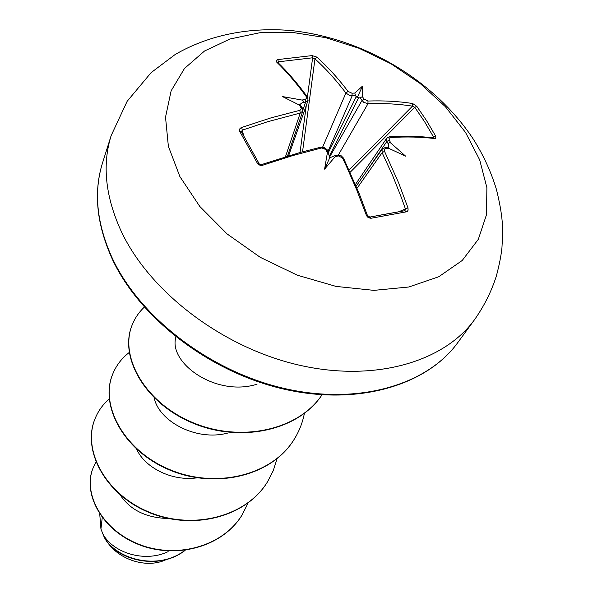 <?xml version="1.0" encoding="UTF-8"?>
<svg xmlns="http://www.w3.org/2000/svg" width="593" height="593" viewBox="0 0 593 593"><rect width="100%" height="100%" fill="white"/><g stroke="black" fill="none" stroke-linecap="round" stroke-linejoin="round"><path stroke-width="0.89" d="M385.732 148.547L384.701 147.783L386.888 147.575L388.615 148.265L384.99 148.769L384.294 149.695L384.412 151.052L398.585 182.77L407.984 207.854L408.103 210.137L407.428 211.286L406.272 211.849L370.921 218.283L369.624 217.12M359.973 97.889L362.36 96.674L364.109 99.075L367.942 101.032C384.242 100.513 399.156 101.351 412.684 103.545L416.812 106.347L426.612 120.705L435.647 136.079L433.483 136.894L424.514 121.595L414.774 107.303L412.491 106.147C399.037 103.99 384.212 103.182 368.001 103.723L363.717 102.315L359.973 97.889L357.201 97.645L355.385 95.673L349.714 95.532L345.912 93.019L348.054 91.404L351.975 93.197L352.16 95.851L327.855 151.697M179.887 176.595L168.368 146.278L165.521 117.184L171.125 90.84L184.482 68.469L204.57 50.983L230.121 38.975L259.764 32.748L292.067 32.356L325.624 37.648L359.032 48.278L390.957 63.762L420.14 83.487L445.38 106.688L465.557 132.484L479.67 159.851L486.875 187.633L486.542 214.57L478.321 239.313L462.229 260.475L438.746 276.753L408.829 287.005L373.946 290.362L336.038 286.412L297.338 275.196L260.245 257.325L227.052 233.901L199.759 206.408L179.887 176.595M435.647 136.079L435.84 138.31L434.832 138.577L433.957 137.917C420.585 136.257 405.731 135.886 389.379 136.813L386.732 138.258M434.832 138.577C421.482 136.931 406.657 136.575 390.35 137.502L389.052 138.317L389.275 140.104L386.903 141.393L386.718 138.251L355.437 184.438M388.615 148.265L405.634 156.159L390.794 143.039C389.216 142.179 388.482 142.728 388.6 144.677L386.903 141.393L365.948 172.244M370.921 218.283L368.238 217.683L366.563 215.756L366.4 215.363L367.415 215.4L359.417 194.156L343.54 158.146L341.057 155.67L337.513 155.114L338.47 155.907L335.208 156.596L334.978 155.648L329.738 157.79L328.174 152.319L327.38 152.809L324.593 169.131L335.208 156.596M366.4 215.363L356.704 189.886L346.156 165.684L342.472 157.938L338.47 155.907M328.174 152.319L326.98 150.007L321.747 147.916L292.608 155.611L262.247 165.38L260.105 165.38L257.518 163.512L239.683 131.349C238.979 129.659 239.631 128.362 241.633 127.465L271.06 117.844L300.095 110.254L301.474 108.586L299.48 105.131L301.066 106.036L302.311 107.896L301.14 107.607M99.743 514.049L100.936 529L103.034 534.286C113.196 552.75 144.662 562.957 168.16 551.616M102.255 517.6L100.936 529M120.223 494.985C130.26 510.121 146.345 517.963 168.486 518.504M136.746 449.353C144.744 467.388 171.688 481.62 197.247 477.81M154.254 397.962C158.65 420.719 195.571 441.652 227.69 433.075M175.587 338.284C169.45 363.798 216.452 397.08 257.028 384.19M106.132 540.267C118.044 559.962 147.042 569.095 166.44 559.481M248.082 502.997L242.174 514.813C222.019 547.806 174.008 559.288 137.205 543.566C100.121 528.118 82.723 491.604 93.346 467.41L95.97 462.214M184.92 550.348C156.634 572.223 112.047 557.791 103.071 534.426L103.034 534.286M242.077 514.969L241.988 515.124C221.834 548.11 173.838 559.584 137.05 543.87C99.98 528.422 82.59 491.923 93.212 467.729L93.279 467.566M185.186 550.311C158.287 571.526 115.39 559.644 104.346 537.443L103.071 534.426M109.216 398.933C102.848 404.47 98.112 411.112 95.006 418.843C82.182 449.798 105.094 493.954 148.917 512.026C192.532 530.453 246.021 517.029 267.465 481.909L273.24 470.709L277.05 458.723M129.2 352.509C121.676 358.313 116.176 365.518 112.7 374.139C99.668 405.508 124.115 450.984 170.28 469.826C216.23 489.032 272.143 475.46 294.187 439.309C299.176 431.304 302.571 422.683 304.379 413.447M144.329 307.13C138.955 312.177 134.922 318.078 132.209 324.838C119.193 356.156 144.462 402.276 192.243 422.357C239.824 442.786 298.079 430.711 322.021 394.819C298.309 430.911 240.024 443.245 192.31 422.883C144.388 402.869 118.993 356.652 132.039 325.268L132.209 324.838M94.932 419.021L94.865 419.199C82.042 450.154 104.946 494.295 148.747 512.359C192.34 530.787 245.813 517.355 267.25 482.242L267.361 482.079M112.626 374.331L112.544 374.524C99.513 405.894 123.952 451.362 170.087 470.197C216.022 489.395 271.913 475.823 293.95 439.68L294.069 439.495M288.591 155.796L308.078 100.358L305.647 102.063L302.082 102.804C303.683 101.685 303.653 100.766 302 100.061L282.49 96.563L299.48 105.131M302.956 109.749L305.647 102.063L305.195 99.402L306.751 98.238L306.448 96.881C296.567 83.272 286.56 71.597 276.434 61.857L276.079 60.493L277.739 59.589L312.088 55.594L316.884 57.113C327.514 66.631 337.906 78.061 348.054 91.404M362.36 96.674L362.493 86.126L354.866 93.042L355.385 95.673M388.563 148.243L388.6 144.677M302.082 102.804L299.309 105.043M404.997 210.678L405.412 208.855L400.868 196.239L392.744 175.862L382.129 152.653L382.085 149.251L356.171 186.187M322.333 147.842L345.912 93.019C335.831 79.744 325.513 68.365 314.965 58.877L312.622 57.795L312.088 55.594M287.479 156.129L302.793 111.091L300.251 113.033L267.547 121.758L242.441 130.097L241.344 131.616L239.683 131.349M302.534 151.815L314.965 58.877L316.884 57.113M364.109 99.075L361.915 100.573L329.471 157.264M307.419 97.015L312.622 57.795L278.458 61.805L277.739 59.589M367.942 101.032L368.001 103.723L338.344 155.025M306.448 96.881L307.537 97.17C297.627 83.539 287.598 71.842 277.45 62.102L276.434 61.857M412.684 103.545L412.491 106.147L349.114 169.983M416.812 106.347L414.774 107.303L350.152 172.281M390.35 137.502L389.379 136.813M302.334 107.933L302.771 111.084M285.455 156.745L300.251 113.033L299.791 110.335M243.641 135.649L241.633 127.465M259.022 163.512L241.344 131.616L259.111 163.624L257.518 163.512M382.1 149.258L384.657 147.783M259.163 163.779L259.111 163.624C259.015 164.283 259.956 164.565 261.921 164.461L262.655 165.254M384.538 151.341L382.129 152.653L357.038 188.292M407.984 207.854L398.807 211.753M261.921 164.461L300.191 152.453L320.85 147.19L321.747 147.916M406.272 211.849L404.945 210.693L387.97 213.702M342.472 157.938L343.54 158.146M362.493 86.126L357.201 97.645M324.593 169.131L329.738 157.79M369.884 217.075L387.659 213.754M121.884 232.708C105.48 197.558 101.9 165.188 111.158 135.597L127.147 101.299L151.148 72.605L175.172 54.497C209.863 34.379 250.505 27.041 291.415 30.584C363.116 38.293 433.802 79.625 473.081 138.792C483.213 154.714 490.997 171.592 496.423 189.404C499.58 202.146 501.515 212.969 502.227 221.886L502.642 234.784L501.952 247.704C501.129 255.65 499.262 265.108 496.341 276.086C491.367 291.586 484.133 306.077 474.622 319.568C443.883 362.16 374.139 382.596 298.309 364.947C222.545 347.372 150.741 292.705 121.884 232.708M389.275 140.104L390.794 143.039M327.38 152.809L325.831 149.799M457.796 342.584C427.442 384.716 359.417 406.02 285.077 389.393C210.856 372.849 140.6 319.182 112.64 259.897C96.6 224.777 93.249 192.406 102.574 162.786C93.375 192.199 96.726 224.243 112.626 258.919C140.585 318.093 210.5 371.603 284.558 388.519C358.676 405.493 427.219 384.924 457.796 342.584L474.622 319.568M302 100.061L305.195 99.402M351.975 93.197L354.866 93.042M387.926 147.961L388.83 146.797M432.549 137.746L433.483 136.894M358.698 97.534L329.174 156.426M328.314 152.646L356.4 96.414M300.051 152.497L306.299 105.406M278.458 61.805L278.362 62.984M300.273 103.945L299.88 105.339M405.026 210.671L369.765 217.075L367.415 215.4M102.574 162.786L111.158 135.597M175.58 338.284L175.787 336.898M112.544 374.524L112.7 374.139M293.95 439.68L294.187 439.309M307.537 97.17L308.063 100.35M320.85 147.19L324.282 147.561M326.98 150.007C327.736 149.518 325.816 148.613 321.221 147.279M334.978 155.648L337.513 155.114"/></g></svg>
